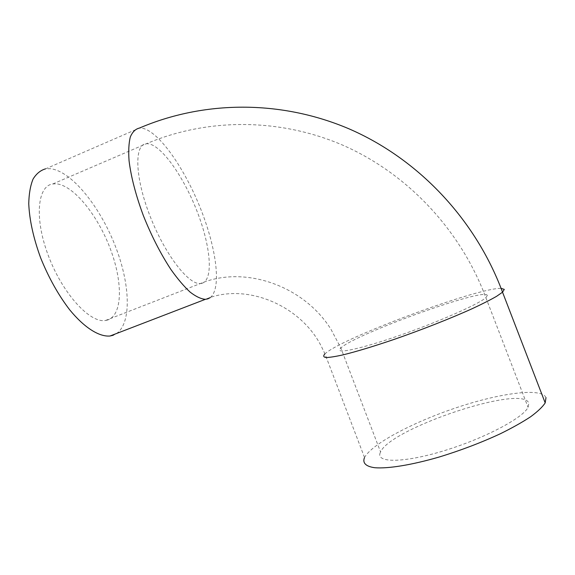 <?xml version="1.0" encoding="UTF-8"?>
<svg xmlns="http://www.w3.org/2000/svg" width="575" height="575" viewBox="0 0 575 575"><rect width="100%" height="100%" fill="white"/><g stroke="black" fill="none" stroke-linecap="round" stroke-linejoin="round"><path stroke-width="0.43" stroke-dasharray="2.88 2.16" d="M545.991 397.648C541.794 387.241 499.366 393.221 456.248 407.74C413.058 422.179 371.687 443.965 364.543 457.535L364.356 457.944M380.255 452.662C375.604 462.832 402.435 463.256 442.743 451.131C483.022 439.12 522.991 418.169 528.073 407.308L528.813 403.355C523.897 383.532 390.353 428.296 380.571 451.95L380.255 452.662M210.278 297.57C221.742 288.406 216.444 248.558 200.725 209.02C185.114 169.474 159.958 132.631 143.046 128.369L139.387 128.074L45.59 168.842L50.205 168.676C71.968 170.94 100.927 207.827 116.013 247.904C131.301 287.96 131.603 328.354 113.239 335.254M107.489 320.052L105.397 320.505C90.11 323.222 63.214 294.479 48.767 256.759C34.148 219.061 37.181 185.854 52.785 183.964L55.926 183.799C73.478 184.927 97.649 215.172 110.213 248.572C122.957 281.944 122.791 315.136 107.489 320.052M324.702 354.099L324.961 353.862C340.544 338.632 476.718 287.759 501.091 288.348M201.954 283.303L200.337 283.561C188.492 284.884 164.558 253.949 149.708 215.23C134.722 176.525 134.212 144.009 146.445 143.7L148.925 143.843C162.969 146.704 184.783 178.861 197.699 212.966C210.745 247.063 213.612 279.817 201.954 283.303M487.305 295.521L485.861 297.642C479.083 304.038 438.1 322.115 398.547 335.786C358.937 349.514 334.19 354.408 340.429 348.436L340.86 348.019C354.416 334.334 486.565 286.537 487.305 295.521M364.543 457.535L324.961 353.862L321.554 346.783C300.991 305.239 245.64 282.037 205.376 299.323M105.397 320.505L200.337 283.561C244.353 264.917 303.808 285.595 331.056 329.446L340.86 348.019L380.571 451.95M52.785 183.964L146.445 143.7C206.756 118.163 278.516 117.602 342.599 145.101C406.446 172.96 460.137 228.843 485.861 297.642L528.073 407.308"/><path stroke-width="0.86" d="M113.239 335.254L110.005 336.016C99.173 336.95 84.403 327.808 69.597 309.695C58.327 294.961 48.688 277.718 40.681 257.967C33.422 238.1 29.447 220.009 28.75 203.701C28.966 193.782 30.403 185.581 33.062 179.077C36.354 173.693 40.53 170.279 45.59 168.842M364.356 457.944C362.473 463.04 365.873 466.512 374.821 467.727C388.01 468.805 411.527 465.06 439.214 457.01C460.712 450.433 481.074 442.685 500.315 433.773C512.152 427.929 522.237 422.28 530.553 416.803C537.654 411.585 542.527 406.949 545.186 402.91L545.991 397.648M501.091 288.348L504.289 289.397L502.536 292.186L496.52 296.362C490.453 299.848 482.389 303.938 472.334 308.624C450.807 318.37 421.612 329.87 394.162 339.394C373.527 346.402 356.507 351.555 343.095 354.854C335.311 356.586 329.597 357.478 325.939 357.535C323.502 357.118 323.092 355.975 324.702 354.099M545.186 402.91L502.536 292.186C475.022 218.227 417.349 158.412 348.982 128.822C280.363 99.619 203.708 100.567 139.387 128.074C135.492 128.987 132.473 131.941 130.331 136.929C128.778 143.082 128.362 151.045 129.066 160.82C131.064 177.021 135.829 195.299 143.376 215.661C151.505 235.98 160.713 253.956 170.983 269.596C177.653 278.968 184.036 286.479 190.131 292.114C195.91 296.563 200.991 298.971 205.376 299.323L207.87 298.863L210.278 297.57M110.005 336.016L205.376 299.323"/></g></svg>
